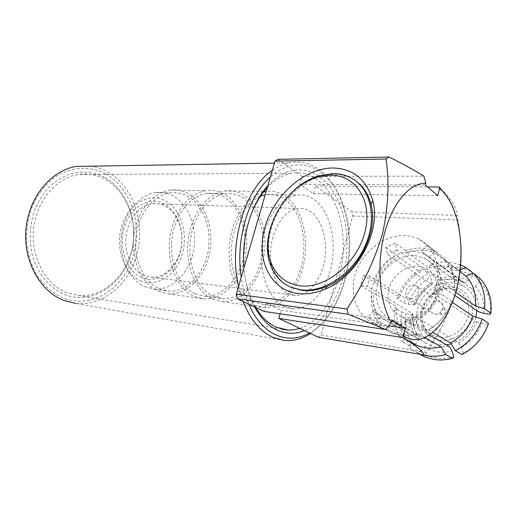<?xml version="1.0" encoding="UTF-8"?>
<svg xmlns="http://www.w3.org/2000/svg" width="517" height="517" viewBox="0 0 517 517"><rect width="100%" height="100%" fill="white"/><g stroke="black" fill="none" stroke-linecap="round" stroke-linejoin="round"><path stroke-width="0.39" stroke-dasharray="2.58 1.94" d="M292.331 287.917C270.488 279.006 262.894 249.982 273.021 223.124C282.98 196.208 309.185 174.436 333.769 174.268C340.076 174.242 345.912 175.573 351.289 178.242L356.452 181.435M164.697 204.15C150.441 195.969 131.215 205.811 124.649 226.207C117.863 246.486 126.226 270.953 141.432 277.403C156.554 284.156 174.087 272.621 179.8 253.679C185.719 234.821 179.063 212.048 164.697 204.15M143.707 275.335C131.738 270.087 123.847 252.981 126.058 235.888C128.184 218.775 139.965 204.945 152.702 203.724C157.226 203.284 161.517 204.176 165.569 206.386C177.745 213.075 184.298 231.286 181.053 247.998C177.906 264.736 165.304 277.778 151.798 277.254L143.707 275.335M270.766 261.699C267.871 236.528 282.017 209.695 297.824 208.435C302.264 207.886 306.439 208.907 310.349 211.492C322.072 219.324 328.024 240.644 324.573 260.329C321.199 280.046 308.752 295.705 295.53 295.453L287.633 293.391C279.031 288.564 273.525 278.973 271.115 264.626M140.398 280.666C156.877 287.943 175.864 275.328 182.042 254.791C188.44 234.35 181.273 209.669 165.692 201.016C150.227 192.059 129.244 202.67 122.064 224.914C114.638 247.042 123.815 273.726 140.398 280.666M144.973 286.786L154.589 289.113C172.426 290.166 189.067 273.125 193.377 251.217C197.804 229.335 189.532 205.243 173.596 196.15C168.019 193.003 162.092 191.801 155.804 192.544C139.286 194.489 124.035 212.868 121.476 235.435C118.807 257.977 129.386 280.182 144.973 286.786M159.385 288.803L169.007 291.155C186.85 292.176 203.504 274.798 207.847 252.503C212.313 230.233 204.092 205.721 188.175 196.473C182.604 193.268 176.672 192.046 170.384 192.809C153.846 194.793 138.53 213.534 135.932 236.534C133.224 259.515 143.791 282.12 159.385 288.803M158.583 291.375L168.49 293.805C187.354 294.981 204.952 276.679 209.579 253.194C214.329 229.742 205.727 203.86 188.938 194.03C182.999 190.592 176.665 189.293 169.938 190.133C152.534 192.311 136.43 212.125 133.741 236.385C130.943 260.639 142.156 284.402 158.583 291.375M194.386 296.512L204.273 298.981C223.111 300.073 240.702 280.88 245.401 256.393C250.228 231.926 241.807 204.971 225.108 194.722C219.202 191.135 212.888 189.784 206.167 190.67C188.763 192.951 172.529 213.708 169.738 239.125C166.829 264.523 177.984 289.333 194.386 296.512M195.193 293.818L204.803 296.209C222.62 297.159 239.268 278.928 243.688 255.676C248.225 232.45 240.172 206.923 224.339 197.274C218.801 193.933 212.888 192.667 206.6 193.461C190.069 195.549 174.636 215.182 171.935 239.268C169.117 263.34 179.632 286.941 195.193 293.818M213.418 296.37L223.001 298.781C240.78 299.686 257.401 281.022 261.854 257.285C266.423 233.574 258.474 207.53 242.712 197.681C237.193 194.276 231.299 192.977 225.024 193.797C208.519 195.93 193.048 216.022 190.295 240.663C187.425 265.292 197.895 289.397 213.418 296.37M212.597 299.123L222.472 301.618C241.265 302.665 258.823 283.012 263.56 258.009C268.42 233.038 260.109 205.54 243.481 195.071C237.607 191.413 231.306 190.036 224.598 190.941C207.227 193.28 190.947 214.516 188.098 240.521C185.138 266.507 196.24 291.853 212.597 299.123M263.45 192.098C246.674 196.26 231.603 219.079 229.335 245.743C226.969 272.401 237.846 297.695 253.601 305.004L263.379 307.537C282.011 308.468 299.446 287.788 304.255 261.641C309.185 235.526 301.146 206.813 284.764 195.865C278.986 192.053 272.782 190.611 266.152 191.542M260.49 196.202C245.304 202.205 232.65 224.223 231.325 248.554C229.936 272.879 240.062 295.343 254.429 302.109L263.922 304.565C281.545 305.36 298.057 285.72 302.574 260.891C307.214 236.088 299.524 208.894 283.982 198.599C278.547 195.032 272.711 193.688 266.481 194.547L265.215 194.773M284.066 306.258L293.462 308.733C310.911 309.444 327.293 289.093 331.856 263.483C336.535 237.898 329.064 209.883 313.741 199.258C308.378 195.581 302.607 194.192 296.428 195.09C280.195 197.416 264.704 219.286 261.751 246.098C258.694 272.892 268.846 298.942 284.066 306.258M440.452 188.246C450.96 198.418 456.53 207.472 457.164 215.402L457.92 220.009C461.914 240.954 461.655 263.192 457.164 286.728C450.805 309.851 440.62 331.727 426.596 352.355L424.056 354.972M413.697 284.938L415.506 285.442C421.801 288.034 417.232 299.757 410.362 298.587L408.688 298.115C402.355 295.556 406.808 283.878 413.697 284.938M438.183 301.03L441.253 302.439C445.693 306.161 440.93 315.183 435.088 314.11L433.453 313.638C427.236 311.085 431.449 299.918 438.183 301.03M443.689 308.785L445.04 309.418C446.404 312.178 445.499 313.877 442.339 314.53L442.293 314.523C439.327 312.152 439.793 310.239 443.689 308.785M414.899 255.572L424.884 258.319C435.411 264.284 440.045 274.23 438.784 288.143C437.317 297.689 432.929 305.851 425.614 312.636C417.174 319.881 408.172 322.944 398.607 321.82L391.776 319.907C378.366 314.065 372.783 296.939 378.483 281.507C384.053 266.035 399.977 254.454 414.899 255.572M446.378 344.8L438.558 344.684L431.953 342.758C418.951 337.026 413.232 320.805 418.44 306.387C423.526 291.937 438.681 281.39 453.047 282.793L462.676 285.61C471.827 290.728 476.519 299.039 476.745 310.53M475.95 317.154C472.286 330.641 464.02 339.533 451.16 343.831M404.132 338.325L404.501 335.908L381.313 323.086L379.291 323.48L368.091 317.322L373.3 310.956L418.86 336.741C413.871 330.137 411.81 322.427 412.669 313.612L367.4 286.334L360.646 285.597L363.251 275.516L370.004 276.175L414.964 304.177C418.298 295.73 423.791 289.087 431.449 284.247L387.627 254.403L385.837 247.54L395.091 243.022L396.94 249.905L401.211 252.897L414.078 251.223L425.226 254.286L433.246 260.536C438.959 267.218 441.408 275.561 440.6 285.558L438.041 296.338C435.392 303.208 431.34 309.121 425.879 314.077L419.158 319.047L409.315 323.267C404.798 324.469 400.391 324.773 396.1 324.172L388.758 322.117L380.014 317.289L374.747 323.7L385.921 329.794L387.944 329.387L411.06 342.118M405.696 317.677L400.093 316.1C389.702 311.499 385.327 298.147 389.805 286.127C394.187 274.081 406.679 265.182 418.285 266.171L425.808 268.265C435.657 273.112 439.864 286.599 434.894 298.768C430.021 310.963 416.941 319.28 405.696 317.677M382.632 325.839C401.806 328.844 424.942 314.472 433.892 292.958C443.004 271.49 435.999 247.843 419.339 239.423C414.957 237.174 410.239 235.907 405.179 235.623C384.932 234.518 363.613 250.596 356.129 271.599C348.484 292.557 355.883 315.751 374.146 323.487L382.632 325.839M425.064 337.633L418.589 333.937L414.628 335.333L400.72 335.772L392.345 333.407L385.921 329.794M417.794 334.551L406.911 328.36L404.921 320.714L414.815 316.443L416.876 324.12L406.911 328.36M416.876 324.12L427.63 330.434L428.406 329.833L433.02 332.554M452.44 302.393L451.742 301.922L451.955 301.346C447.218 314.097 439.107 323.797 427.63 330.434M451.955 301.346L441.621 294.373L433.834 293.527L436.419 282.676L444.206 283.439L441.621 294.373M444.206 283.439L454.456 290.612L454.236 291.22L455.768 292.292M459.962 271.625L444.904 260.387L444.736 258.506L450.998 267.677C454.23 274.585 455.38 282.23 454.456 290.612M444.736 258.506L434.532 250.861L429.084 257.498L421.801 251.637L427.191 245.052L434.532 250.861M427.191 245.052L437.434 252.742L437.621 254.616L458.876 270.494L460.169 269.945M460.673 264.891L448.737 262.1C442.539 261.647 436.387 262.481 430.286 264.607L428.955 267.961L407.053 252.425L405.645 250.525C411.131 248.593 416.631 247.798 422.15 248.134C427.126 248.477 431.779 249.763 436.102 252.005L437.434 252.742M418.589 333.937L415.674 334.654L402.194 335.087L393.993 332.774L387.944 329.387M449.344 346.519L436.678 347.114L429.582 345.046L425.672 342.971C426.299 343.857 425.989 345.104 424.741 346.713L420.664 351.566C425.207 354.856 430.351 356.995 436.102 357.997C441.873 358.96 447.774 358.636 453.803 357.034M419.707 354.242L416.98 352.407L420.664 351.566M430.286 264.607L436.852 269.318C442.907 267.244 449.014 266.442 455.173 266.914C460.692 267.373 465.856 268.879 470.664 271.438L472.241 272.343M428.955 267.961C434.106 266.261 439.276 265.615 444.465 266.016C449.157 266.404 453.558 267.67 457.648 269.809L458.876 270.494M407.053 252.425C412.333 250.596 417.626 249.853 422.925 250.189C427.721 250.525 432.206 251.773 436.374 253.925L437.621 254.616M425.439 342.797L384.499 319.803L377.791 313.496C372.751 306.568 370.773 298.412 371.859 289.022L374.431 278.934C378.063 269.88 383.905 262.681 391.944 257.343L401.211 252.897L440.29 280.279L452.633 279.012L464.124 282.547L421.801 251.637M104.389 177.247C93.558 171.89 82.145 170.759 70.15 173.867C62.428 176.788 55.293 181.299 48.734 187.393C42.704 194.302 37.844 202.296 34.167 211.382C29.624 225.897 29.017 240.508 32.338 255.217C37.689 273.952 49.975 288.428 64.903 294.619C91.671 304.888 121.094 285.849 130.413 256.141C140.062 226.556 128.998 190.708 104.389 177.247M66.887 292.738C45.755 284.738 30.716 257.453 33.56 229.238C36.268 201.003 56.282 177.654 78.494 174.488C87.896 173.169 96.744 174.74 105.041 179.212C127.066 191.238 138.201 222.039 131.913 249.452C125.799 276.899 102.644 297.876 77.867 295.407L66.887 292.738M105.539 173.822C131.564 188.201 143.17 226.078 133.005 257.35C123.182 288.738 92.129 309.043 63.669 298.277C51.816 293.229 41.515 283.665 34.355 270.669C30.225 261.473 27.608 251.598 26.522 241.045C26.38 230.369 27.847 219.977 30.91 209.87C36.565 195.258 45.839 183.309 57.251 175.612C72.871 166.396 90.701 166.106 105.539 173.822M284.331 340.419L75.508 303.382C103.846 306.665 130.355 282.993 137.509 251.941C144.863 220.933 132.539 185.81 107.517 171.857C102.198 168.917 96.563 167.03 90.604 166.19M254.61 306.936C248.767 295.898 245.2 282.928 243.901 268.032M267.825 185.797C275.858 177.092 284.434 171.941 293.553 170.339C303.065 168.852 311.861 171.049 319.933 176.93C327.92 182.921 334.292 191.51 339.036 202.703C343.495 213.418 346.099 225.218 346.855 238.117L352.73 215.977L351.831 211.808L343.618 205.966C338.557 191.251 331.074 180.097 321.16 172.497C311.092 165.091 300.099 163.094 288.176 166.513C282.011 168.439 276.072 171.948 270.372 177.047M299.866 328.437C321.69 321.154 338.881 291.937 342.564 259.534C346.267 227.125 336.283 193.578 317.037 179.464C309.03 173.693 300.319 171.65 290.909 173.337C282.566 174.992 274.701 179.729 267.315 187.542M250.112 217.172C239.319 246.687 241.891 285.074 255.592 307.402M272.317 170.358C277.707 166.564 283.213 164.057 288.829 162.849C299.996 160.658 310.278 163.036 319.668 169.99C339.727 185.105 350.83 218.736 348.891 252.651C346.888 286.58 332.004 319.325 310.504 333.491M278.101 159.346L302.077 176.407L299.873 184.233L313.425 193.688L315.557 186.004L343.618 205.966C346.209 213.592 347.98 221.69 348.936 230.265C352.659 262.623 343.34 298.865 325.148 319.868C320.359 325.445 315.137 329.82 309.483 333.006M318.459 337.271L321.141 334.977L327.326 311.667C320.669 320.714 313.05 327.035 304.474 330.628M346.855 238.117C347.999 266.617 341.491 291.136 327.326 311.667L346.855 238.117M243.029 301.43L238.55 286.418M248.696 304.125C245.194 296.034 242.699 287.071 241.226 277.228M280.059 313.78L281.054 310.2L266.345 303.007L263.98 311.389M454.844 295.401L436.419 282.676M429.084 257.498L471.187 288.208C476.777 294.619 479.265 302.497 478.652 311.848M433.834 293.527L476.39 321.884C472.861 330.938 466.967 337.898 458.708 342.765L414.815 316.443M404.921 320.714L429.659 335.087M414.169 345.472C407.002 336.418 404.21 325.775 405.78 313.541L401.593 312.048C399.815 325.174 402.782 336.58 410.492 346.28L414.169 345.472L415.028 344.451M415.112 344.341L418.201 340.651L419.365 337.368L418.86 336.741M412.669 313.612L412.973 314.226L411.164 314.246L405.78 313.541M404.501 335.908C398.555 328.269 395.977 319.28 396.765 308.933L396.998 306.788L394.652 307.925L401.593 312.048M381.313 323.086C374.896 314.614 372.46 304.597 373.998 293.036L396.998 306.788M404.113 338.448L403.493 342.506C396.423 333.639 393.347 323.17 394.271 311.105L394.652 307.925M403.493 342.506L410.492 346.28M403.887 302.703C408.475 290.043 416.547 280.246 428.095 273.319L430.674 276.815C419.92 283.297 412.385 292.428 408.062 304.216L403.887 302.703L396.991 298.477C400.507 288.609 406.336 280.292 414.472 273.532L421.458 268.691L428.095 273.319M431.449 284.247L432.335 284.208L432.212 282.166L430.674 276.815M408.062 304.216L413.445 304.868L415.216 304.836L414.964 304.177M396.991 298.477L399.363 297.236L376.518 283.129C380.777 271.955 387.912 263.179 397.916 256.8L420.05 272.058L421.458 268.691M399.363 297.236C402.484 288.822 407.525 281.733 414.485 275.968L420.05 272.058M472.305 273.48L472.435 275.761C462.211 270.023 451.205 269.047 439.424 272.847L436.852 269.318M464.124 282.547C465.281 283.09 466.664 282.489 468.266 280.75L472.435 275.761M439.424 272.847L441.014 278.211L441.072 280.376L440.29 280.279M479.401 277.926L479.569 281.358C483.259 285.119 486.064 289.578 487.977 294.748C490.174 300.829 490.911 307.305 490.187 314.174M479.569 281.358L475.349 286.386C473.727 288.137 472.344 288.745 471.187 288.208M444.904 260.387L450.876 269.176C453.978 275.82 455.096 283.174 454.236 291.22M461.972 354.597L463.226 353.331C475.071 346.868 483.311 337.181 487.938 324.275L488.571 323.325M458.708 342.765L461.455 347.353L463.226 353.331M487.938 324.275L481.734 323.461L476.39 321.884M451.742 301.922C447.166 314.129 439.392 323.429 428.406 329.833M411.526 342.377L411.067 342.06M410.989 342.538L410 348.671L416.98 352.407M422.021 354.63L417.814 353.137L410 348.671M379.291 323.48C372.602 314.679 370.088 304.255 371.729 292.221L373.998 293.036M360.646 285.597L371.729 292.221M370.004 276.175L367.4 286.334M376.518 283.129L374.263 282.301L363.251 275.516M374.263 282.301C378.67 270.669 386.083 261.537 396.5 254.907L397.916 256.8M385.837 247.54L396.5 254.907M396.94 249.905L387.627 254.403M405.645 250.525L395.091 243.022M373.3 310.956L380.014 317.289M374.747 323.7L368.091 317.322M352.73 215.977L457.92 220.009M426.596 352.355L321.141 334.977M302.077 176.407L423.882 176.155M315.557 186.004L427.533 186.908M457.164 215.402L351.831 211.808M299.873 184.233L425.355 185.034M313.425 193.688L437.737 195.71M281.054 310.2L388.635 325.781M266.345 303.007L391.789 320.462M450.391 288.589L457.7 290.722C467.278 295.511 471.523 308.378 466.909 319.816C462.379 331.274 449.887 338.939 438.991 337.233L433.55 335.643C410.02 326.214 425.071 284.835 450.391 288.589M439.573 340.373C453.06 342.597 468.486 331.455 471.704 316.734C475.123 302.038 465.565 288.156 452.065 286.974C438.61 285.578 424.47 296.487 421.206 310.387C417.749 324.256 426.021 338.364 439.573 340.373M424.741 346.713C428.554 349.318 432.819 351.011 437.55 351.806C442.293 352.568 447.14 352.323 452.084 351.075M411.164 314.246C410.046 324.333 412.392 333.135 418.201 340.651M432.212 282.166C423.404 287.614 417.148 295.181 413.445 304.868M468.266 280.75C459.833 276.136 450.746 275.29 441.014 278.211M483.983 313.425C484.791 302.645 481.915 293.637 475.349 286.386M461.455 347.353C471.039 341.899 477.792 333.93 481.734 323.461M351.289 178.242L350.442 177.59M152.702 203.724L297.824 208.435M154.589 289.113L169.007 291.155M168.49 293.805L204.273 298.981M204.803 296.209L223.001 298.781M222.472 301.618L263.379 307.537M263.922 304.565L293.462 308.733M415.506 285.442L439.954 301.54M445.04 309.418L441.253 302.439M425.808 268.265L457.7 290.722L450.772 288.712C440.988 287.181 427.036 295.356 423.048 308.132C418.932 321.031 425.459 332.502 433.55 335.643L400.093 316.1M424.884 258.319L462.676 285.61M438.784 288.143L440.426 287.019M425.614 312.636L425.879 314.077M419.339 239.423L436.102 252.005M388.758 322.117L425.672 342.971M425.226 254.286L463.387 282.153C457.06 278.805 449.622 278.211 441.072 280.376M290.909 173.337L78.494 174.488M281.927 329.18L77.867 295.407M288.829 162.849L274.43 163.088M396.765 308.933L394.271 311.105M414.485 275.968L414.472 273.532M436.374 253.925L457.648 269.809M464.331 266.604L470.664 271.438M487.977 294.748L488.507 292.273M393.993 332.774L403.977 338.241M417.814 353.137L419.972 354.287M432.335 284.208C424.412 289.093 418.705 295.97 415.216 304.836M419.365 337.368C414.388 331.332 412.262 323.616 412.973 314.226M450.876 269.176L450.998 267.677M415.674 334.654L414.628 335.333M374.146 323.487L392.345 333.407M391.776 319.907L431.953 342.758M442.293 314.523L434.984 314.097M408.688 298.115L433.453 313.638M266.481 194.547L296.428 195.09M224.598 190.941L263.903 191.523M206.6 193.461L225.024 193.797M169.938 190.133L206.167 190.67M155.804 192.544L170.384 192.809M151.798 277.254L295.53 295.453"/><path stroke-width="0.78" d="M356.452 181.435C363.664 186.85 368.531 194.579 371.044 204.609C378.916 233.251 356.685 274.598 327.138 286.282C318.414 289.959 310.032 291.323 301.986 290.38L291.394 287.42L301.056 289.882C324.036 292.952 353.26 273.454 365.416 245.232C377.765 217.069 370.237 187.206 350.442 177.59C345.065 174.92 339.223 173.596 332.916 173.622L319.92 175.534C284.234 184.743 257.304 234.834 271.05 266.442C275.109 276.388 281.888 283.381 291.394 287.42M300.041 285.804C325.025 289.236 356.904 263.838 364.847 232.372C373.158 200.945 355.567 174.656 330.402 175.231L318.052 177.027C284.085 185.745 258.358 233.606 271.49 263.638C276.834 276.375 286.347 283.762 300.041 285.804M332.386 167.993C352.911 168.355 366.366 179.199 372.751 200.531C381.359 231.513 357.144 276.563 325.109 289.152C315.661 293.113 306.594 294.574 297.921 293.514C269.415 289.882 255.682 258.358 265.001 226.95C273.965 195.484 303.918 168.368 332.386 167.993M271.115 264.626L270.766 261.699M405.102 336.897C425.724 348.044 449.021 322.802 457.358 286.095C465.946 249.491 459.238 206.005 440.911 189.7L439.489 188.518L437.737 195.71L425.355 185.034L425.788 183.302C409.819 182.727 392.274 202.897 384.312 233.994C376.318 265.04 379.523 302.206 391.324 322.324L391.789 320.462L405.438 328.211L403.544 335.966L405.102 336.897M403.544 335.966L402.297 337.465L403.906 338.331C415.739 345.22 422.454 350.772 424.056 354.972L318.459 337.271L309.483 333.006C298.49 339.107 287.355 339.779 276.084 335.029C264.794 329.898 255.669 319.596 248.696 304.125L263.98 311.389L385.714 329.516L391.324 322.324M440.452 188.246L439.011 187.005L439.489 188.518M476.745 310.53L475.95 317.154M451.16 343.831L446.378 344.8M429.659 335.087L449.344 346.519L452.084 351.075L453.803 357.034L452.504 358.313C446.022 360.071 439.683 360.427 433.492 359.386L424.748 356.84L419.707 354.242M90.604 166.19L76.186 166.435C51.151 170.423 28.719 197.151 25.953 229.193C23.032 261.221 40.371 291.814 64.25 300.597L75.508 303.382M280.059 313.78L278.773 318.414L304.474 330.628C295.427 334.279 286.412 334.137 277.422 330.201C268.433 326.072 260.827 318.31 254.61 306.936M243.901 268.032C241.187 237.329 251.236 203.679 267.825 185.797L236.295 294.186L237.613 298.858L248.696 304.125M267.315 187.542C260.18 195.258 254.448 205.133 250.112 217.172M255.592 307.402C261.324 316.889 268.129 323.448 276.007 327.093L287.833 330.066L293.417 329.878L299.866 328.437M310.504 333.491C302.135 338.926 293.41 341.233 284.331 340.419L273.138 337.407C260.355 331.636 250.318 319.642 243.029 301.43M304.474 330.628L309.483 333.006M238.55 286.418C228.197 243.533 245.013 188.266 272.317 170.358M425.788 183.302L423.882 176.155C413.6 169.796 401.974 163.417 389.004 157.026L278.101 159.346L274.999 161.13L270.372 177.047C248.528 195.878 235.261 239.875 241.226 277.228M270.372 177.047L267.825 185.797M473.12 273.131L466.043 276.162C473.326 284.079 476.461 294.037 475.44 306.032L484.532 308.727C485.896 294.289 482.09 282.424 473.12 273.131L479.401 277.926C483.408 281.933 486.439 286.715 488.507 292.273C490.872 298.807 491.648 305.773 490.827 313.166L490.187 314.174L483.983 313.425L478.652 311.848L454.844 295.401M460.169 269.945L465.92 267.509L472.241 272.343L472.305 273.48M460.673 264.891L465.92 267.509M466.043 276.162L459.962 271.625M455.768 292.292L475.44 306.032M484.532 308.727L490.827 313.166M455.322 350.746C468.247 343.721 477.217 333.142 482.232 319.008L488.571 323.325C483.634 337.278 474.774 347.702 461.972 354.597L455.322 350.746L450.617 342.933L433.02 332.554M482.232 319.008L473.113 316.314C468.777 328.017 461.274 336.89 450.617 342.933M473.113 316.314L452.44 302.393M422.021 354.63C429.582 356.814 437.498 356.782 445.77 354.533L441.079 346.778C432.483 348.988 424.463 348.523 417.019 345.388L411.526 342.377M441.079 346.778L425.064 337.633M411.06 342.118L410.989 342.538M445.77 354.533L452.504 358.313M389.004 157.026L386.031 159.016C389.482 182.074 388.319 206.949 382.541 233.626C374.754 259.954 362.895 285.074 346.965 308.992L348.161 314.226L385.714 329.516M348.161 314.226L237.613 298.858M278.773 318.414L402.297 337.465M427.533 186.908L439.011 187.005M236.295 294.186L346.965 308.992M386.031 159.016L274.999 161.13M265.215 194.773L260.49 196.202M266.152 191.542L263.45 192.098M388.635 325.781L405.438 328.211M371.044 204.609L372.751 200.531M327.138 286.282L325.109 289.152M286.903 330.001L281.927 329.18M274.43 163.088L76.186 166.435M403.977 338.241L417.019 345.388M419.972 354.287L424.748 356.84M263.903 191.523L266.074 191.555M271.49 263.638L271.05 266.442M318.052 177.027L319.92 175.534"/></g></svg>
